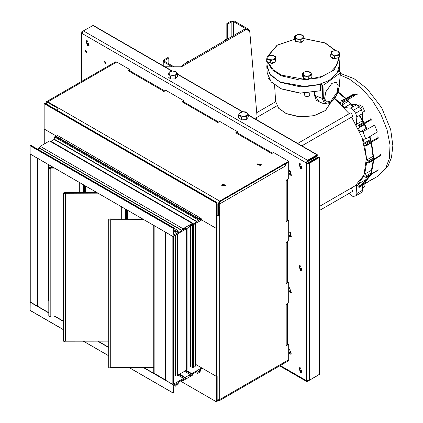 <?xml version="1.0" encoding="UTF-8"?>
<svg xmlns="http://www.w3.org/2000/svg" width="423" height="423" viewBox="0 0 423 423"><rect width="100%" height="100%" fill="white"/><g stroke="black" fill="none" stroke-linecap="round" stroke-linejoin="round"><path stroke-width="0.63" d="M105.745 63.26L104.962 61.621L105.745 63.26M105.179 63.587L104.608 61.652L105.179 61.71L105.755 63.646L105.179 63.587M86.604 52.209L85.821 50.57L86.604 52.209M86.038 52.537L85.462 50.601L86.038 50.66L86.615 52.595L86.038 52.537M89.332 45.906L88.079 45.631L86.26 40.587M87.513 45.959L85.948 40.703L87.513 40.862L89.073 46.112L87.513 45.959M302.387 372.954L301.134 372.679L299.315 367.635M300.568 373.007L299.008 367.751L300.568 367.904L302.128 373.16L300.568 373.007M302.387 168.914L301.134 168.64L299.315 163.595M300.568 168.967L299.008 163.712L300.568 163.865L302.128 169.121L300.568 168.967M302.387 270.937L301.134 270.662L299.315 265.612M300.568 270.99L299.008 265.734L300.568 265.887L302.128 271.143L300.568 270.99M288.682 233.216L289.004 232.787L289.919 232.877L290.834 235.965L289.919 235.87L288.682 234.109M288.682 171.775L289.004 171.347L289.919 171.437L290.834 174.519L289.919 174.429L288.682 172.663M288.682 289.935L289.919 291.696L290.834 291.791L289.919 288.703L289.004 288.613L288.682 289.041M288.682 351.376L289.919 353.142L290.834 353.231L289.919 350.149L289.004 350.059L288.682 350.482M318.487 157.456L308.79 163.056L306.738 162.892L307.59 160.978L316.964 155.564M280.238 365.52L306.141 380.473L306.173 380.129L306.458 380.293L306.458 163.384L306.141 162.834L81.94 33.391L81.94 33.718L81.623 33.576L81.623 81.412M82.242 32.196L81.962 33.073M81.94 33.391L83.379 30.884L81.623 31.899L81.02 32.74L81.623 33.576M307.542 161.004L307.59 161.681L317.012 156.24L317.43 154.839L317.012 154.881L307.59 160.322L306.141 162.834M306.458 163.384L309.356 163.384L319.344 157.419L319.344 374.329L309.356 380.293L306.458 380.293M306.738 162.855L306.173 163.178M306.738 162.892L306.173 163.22M306.744 380.43L307.643 380.626M306.141 380.473L306.564 381.414L307.59 381.313L317.335 375.682M306.707 162.834L306.141 163.156M307.59 160.322L83.389 30.884L93.229 25.401L172.135 70.953M318.487 157.404L309.06 162.903M309.06 162.844L308.499 162.522L308.499 163.183M319.344 157.419L317.922 157.081L308.499 162.522M307.59 161.031L317.012 155.59M307.114 161.406L307.59 161.681M288.682 352.724L290.432 354.157L291.32 354.077L289.401 349.134L288.682 349.139M288.682 291.278L290.432 292.711L291.32 292.631L289.401 287.688L288.682 287.693M298.998 165.52L299.875 165.985L300.943 168.523M288.682 174.012L289.401 174.847L291.32 175.365L290.432 171.019L288.682 170.427M288.682 235.452L289.401 236.293L291.32 236.806L290.432 232.46L288.682 231.867M142.028 219.008L141.821 218.511M224.238 40.946L225.734 39.18L224.079 41.036M225.364 39.397L227.225 39.217M227.22 39.223L226.263 39.466L225.311 40.328M227.151 39.265L225.549 40.19M185.951 63.048L187.077 61.499L185.792 63.143M187.077 61.499L188.944 61.324M188.933 61.33L187.981 61.573L187.024 62.43M188.864 61.367L187.262 62.292M246.302 116.695L248.269 114.162L245.456 111.91L243.066 111.746L240.671 112.19L238.704 114.723L241.517 116.975L243.907 116.531L246.302 116.695L246.302 119.587L241.517 119.868L241.517 116.975M248.269 114.162L248.269 117.055L246.302 119.587M241.517 119.868L238.704 117.615L238.704 114.723M243.066 111.746L246.863 112.73L247.286 115.125L243.907 116.531L240.111 115.548L239.688 113.153L243.066 111.746M170.215 71.297L168 73.761L170.591 76.098L172.991 75.733L175.397 75.976L177.612 73.512L175.022 71.17L172.621 70.932L170.215 71.297M177.612 73.512L177.612 76.404L175.397 78.868L170.591 78.995L168 76.653L168 73.761M175.397 78.868L175.397 75.976M170.591 78.995L170.591 76.098M172.991 75.733L169.295 74.628L169.11 72.222L172.621 70.932L176.317 72.037L176.502 74.437L172.991 75.733M164.695 60.426L164.695 61.446L164.33 60.938L164.695 60.426L168.819 58.046L167.936 57.539L163.812 59.918L163.077 60.938L163.812 61.959L172.166 66.781M164.695 61.446L173.932 66.781M249.099 30.974L249.359 30.329L248.629 29.314L234.495 21.15L230.958 21.15L226.834 23.529L226.834 38.974M248.105 30.398L247.746 29.822L233.607 21.658L231.841 21.658L227.717 24.042L227.717 38.937M227.717 24.042L226.834 23.529M168.819 58.046L168.819 63.825M257.062 116.796L257.068 118.165L256.46 119.016L256.46 117.589L254.683 118.614M256.46 117.589L257.068 116.737L249.787 31.81L249.179 31.016L246.334 29.372L182.149 66.427L180.679 66.781L164.901 66.781M256.46 119.016L255.92 119.328M184.37 65.147L182.736 64.904L182.012 66.501M182.736 64.904L244.584 29.198L246.334 29.372M370.337 139.69L364.087 143.133L362.897 139.294L365.81 139.035L362.923 131.595L360.01 131.86L358.244 128.069L359.629 127.524L359.656 126.715L371.246 119.656L371.373 120.121M371.246 119.656L371.04 119.254L359.185 125.795L358.44 125.287L363.769 122.347M357.134 184.988L356.319 185.459L357.086 184.92L358.44 187.008L359.159 187.384L359.656 186.987L359.592 186.088L358.244 184L364.087 175.688L365.742 177.337L366.302 177.512L366.672 176.714L366.355 175.746L364.7 174.091L366.73 161.972L368.872 163.024L369.02 161.835L368.491 160.914L366.73 159.899L364.7 145.433L366.556 145.66L366.672 145.094L378.326 138.162M378.289 137.935L378.178 137.528L366.424 144.153L365.742 143.392L371.045 140.404M319.344 210.569L352.586 191.381L351.539 187.87M301.858 145.85L352.586 116.563L351.545 113.063L350.503 112.957L297.692 143.445M356.319 185.459L356.832 193.549L355.976 195.717L353.522 196.415L351.788 196.066L349.023 193.433M218.474 208.079L219.098 207.719L218.474 208.068M319.344 206.461L355.22 185.745L364.013 175.106L366.429 158.001L362.046 137.459L351.635 117.113M349.213 113.702L334.635 98.596M365.81 139.035L377.305 131.981L374.63 125.076L362.923 131.595M360.01 131.86L366.212 128.449M334.762 98.416L340.393 103.334L341.329 100.907L342.006 100.933L343.016 102.588L342.08 105.015L344.412 107.516L350.672 108.166L353.522 110.207L355.627 113.19L356.832 116.891L356.319 124.388L362.21 120.989L362.241 120.497M363.283 122.416L358.44 125.287M356.319 124.388L357.086 125.816M366.73 159.899L373.208 156.293M358.244 184L368.29 178.231M364.7 174.091L371.875 170.041M351.481 104.238L356.563 104.767L359.413 106.808L361.517 109.79L362.723 113.491L362.3 119.656M344.412 107.516L350.302 104.116L350.783 104.164M362.421 185.401L362.723 190.149L361.866 192.317L355.976 195.717M348.187 101.324L342.08 105.015M366.424 144.153L366.672 145.094M364.087 143.133L365.742 143.392M359.185 125.795L359.656 126.715M363.891 184.502L364.425 186.86L362.59 188.055M364.425 186.86L362.58 187.923M358.233 105.533L359.413 104.851L362.812 106.808L360.396 108.203M362.812 106.808L364.515 111.191L362.627 112.28M359.185 187.363L371.828 179.585L359.656 186.987M358.011 94.07L354.315 94.752L342.699 101.62M342.006 100.933L354.014 94.451L357.847 93.906M373.43 125.182L374.63 125.076M363.336 184.518L371.024 174.609M371.362 173.763L373.821 159.963M373.832 159.059L371.568 142.329M371.32 141.393L369.861 136.55M367.085 129.279L364.711 124.177M363.87 122.533L359.656 115.262M353.427 106.575L347.51 99.928M345.908 98.348L338.162 91.865M361.512 184.735L369.961 175.265M370.902 173.055L373.239 160.322M373.26 158.165L371.177 142.81M370.611 140.653L369.438 136.809M366.672 129.507L364.409 124.611M363.368 122.57L359.254 115.495M353.015 106.813L347.077 100.188M345.448 98.596L337.972 92.383M328.83 80.566L318.064 84.864L305.427 86.662L280.988 82.268L277.662 80.566M267.22 61.679L267.008 64.952L269.493 73.38L277.604 80.534L280.888 82.21L305.438 86.625L318.128 84.817L328.883 80.534L336.999 73.38L339.479 64.952L339.077 58.691L334.165 69.943L319.539 77.901L299.796 80.069L281.136 75.759L272.158 69.779L267.722 62.292M333.144 58.136L333.144 58.67L338.897 57.618M331.473 57.205L332.668 58.453L333.144 58.152M334.022 58.358L332.668 57.946L332.668 58.453M310.984 77.843L307.754 79.767L303.645 78.519M271.82 62.942L271.82 63.513L267.41 61.758M274.855 62.049L272.407 63.434L272.407 62.868M272.111 62.911L272.407 63.434M301.721 41.803L301.721 42.326L295.783 41.433M303.175 40.904L302.17 42.094L302.17 41.602M301.721 41.845L302.17 42.094M339.553 56.005L339.368 56.719M338.278 57.761L335.238 58.469M332.658 57.946L331.637 57.279M339.854 52.383L339.854 54.741L339.167 57.554L334.598 58.617L330.717 56.862L330.717 54.509L332.658 55.075L331.066 52.79L333.694 50.85L337.919 51.199L339.51 53.483L336.882 55.418L339.167 55.202L339.854 52.383L337.919 51.199L335.978 50.633L333.694 50.85L331.41 51.691L330.717 54.509M332.658 55.075L336.882 55.418L334.598 56.259L332.658 55.075M334.598 58.617L334.598 56.259M339.167 57.554L339.167 55.202M304.518 93.282L304.518 95.032L305.284 96.106L306.395 96.486L308.996 96.106L309.768 95.032L309.768 92.949M305.284 96.106L306.559 96.634L308.996 96.106M310.958 77.853L308.843 79.011M307.621 79.201L304.428 78.652M303.27 77.784L302.879 76.849M311.862 75.003L311.862 77.361L308.288 79.318L303.566 78.509L302.419 75.743L302.419 73.385L302.995 74.459L304.206 72.095L308.356 71.524L311.291 73.311L310.075 75.669L311.862 75.003L310.715 72.238L308.356 71.524L305.993 71.429L304.206 72.095L302.419 73.385M305.929 76.246L302.995 74.459L303.566 76.151L305.929 76.246L310.075 75.669L308.288 76.96L305.929 76.246M303.566 78.509L303.566 76.151M308.288 79.318L308.288 76.96M303.074 40.952L300.806 42.067M299.59 42.215L296.475 41.576M295.349 40.613L295.085 39.778M303.989 38.149L303.989 40.502L300.24 42.348L295.598 41.396L294.709 38.599L294.709 36.246L295.154 37.33L296.581 35.014L300.774 34.564L303.545 36.441L302.112 38.757L303.989 38.149L303.095 35.352L300.774 34.564L298.453 34.4L296.581 35.014L294.709 36.246M297.919 39.207L295.154 37.33L295.598 39.043L297.919 39.207L302.112 38.757L300.24 39.995L297.919 39.207M295.598 41.396L295.598 39.043M300.24 42.348L300.24 39.995M268.579 78.049L268.579 78.784L269.731 80.037M275.468 60.505L275.357 61.065M274.305 62.192L271.344 62.964M270.128 62.89L267.632 61.853M275.69 56.777L275.199 61.959L272.957 62.546L270.709 63.127L266.712 61.472L266.712 59.114L268.711 59.632L266.961 57.391L269.451 55.392L273.692 55.635L275.447 57.882L272.957 59.881L275.199 59.606L275.69 56.777L273.692 55.635L271.693 55.117L269.451 55.392L267.204 56.285L266.712 59.114M268.711 59.632L272.957 59.881L270.709 60.775L268.711 59.632M270.709 63.127L270.709 60.775M275.199 61.959L275.199 59.606M269.345 79.852L269.774 80.1M330.96 101.002L337.057 92.32L338.199 85.636L336.227 82.231L331.87 83.363L325.842 91.86L324.61 98.501L326.445 102.065L330.96 101.002M340.192 72.941L324.013 84.87L323.653 98.3L325.652 103.434L330.892 102.281L336.422 95.492L339.135 86.884L340.409 72.597L338.49 71.238L339.664 66.638L339.357 63.027M267.135 63.027L266.828 66.638L270.783 75.421L280.777 82.422L300.214 86.826L320.65 84.346L322.58 84.986L324.013 84.87M320.777 102.525L316.293 100.293L314.448 95.275L314.495 92.251M320.19 90.749L320.994 90.607L320.549 90.58L320.65 84.346M330.892 102.281L328.867 103.799L324.748 104.127L322.22 98.4L322.58 84.986M314.902 92.172L314.855 95.307L319.143 101.858L324.748 104.127M320.364 90.786L300.256 93.224L281.115 88.888L271.201 81.93L267.241 73.11L271.154 81.792L281.031 88.714L300.304 93.071L320.026 90.792M221.763 185.486L222.281 184.988L225.745 185.486M225.226 185.988L221.673 185.137L222.281 184.285L225.834 185.137L225.226 185.988M257.237 165.007L257.76 164.505L261.224 165.007M260.705 165.504L257.147 164.653L257.76 163.801L261.314 164.653L260.705 165.504M47.794 102.525L46.921 102.435L46.556 103.238L47.794 102.525L57.935 108.378M129.554 70.694L130.083 70.387L130.083 69.684L116.769 62.001L47.794 101.821L219.706 201.073L288.682 161.253L273.538 152.507L271.021 153.66L271.386 153.401L236.045 132.996L237.351 132.864L272.454 153.131M183.307 101.726L183.836 101.425L183.836 100.722L181.62 102.049L183.598 101.832L218.702 122.099M237.06 132.759L237.589 132.457L237.589 131.754L235.437 132.996L236.045 132.996M216.428 214.487L217.866 215.318L218.474 214.969L218.474 203.918L219.706 201.776L288.682 161.956L288.682 161.253M237.589 131.754L219.78 121.475L217.269 122.628L217.634 122.363L182.292 101.959M183.836 100.722L166.028 90.443L163.516 91.595L163.881 91.331L128.539 70.927L129.845 70.8L164.949 91.067M130.083 69.684L127.931 70.927L128.539 70.927M164.896 91.098L163.881 91.331M218.649 122.131L217.634 122.363M272.401 153.163L271.386 153.401M46.556 104.164L46.556 103.238L45.948 102.884L45.335 103.455M47.794 101.821L46.493 101.694L45.948 102.884M46.493 101.694L115.463 61.869L116.769 62.001M219.706 201.073L217.866 204.272L217.866 215.318M56.825 110.091L58.469 107.981M46.556 103.238L46.054 103.868M285.197 163.971L285.89 166.228L286.038 163.484L288.682 161.956L288.682 178.744L286.535 179.987L286.535 180.335L287.545 179.4M286.038 165.964L285.737 165.79L219.706 203.907L219.706 399.587L217.136 399.968M217.136 400.232L219.167 400.782L288.142 360.962L288.682 359.767L288.682 344.391L286.424 345.644L286.836 345.105L286.836 304.301L287.545 303.54M287.603 241.438L287.603 281.972L286.424 283.574L288.682 282.326L288.682 302.884L286.535 304.121L286.424 304.486L286.836 304.301M287.603 179.368L287.603 219.902L286.424 221.504L288.682 220.256L288.682 240.814L286.535 242.056L286.535 242.405L287.545 241.47M285.435 163.833L285.435 164.441M288.682 220.256L288.074 219.902L287.545 220.209M288.682 282.326L288.074 281.972L287.545 282.278M288.682 344.391L288.074 344.042L287.545 344.348M218.881 202.622L219.098 215.032L219.706 215.381L217.131 215.762M218.014 400.026L218.897 399.904M219.167 400.782L219.706 399.587L288.682 359.767M287.603 303.508L287.603 344.042L286.836 345.105M217.131 215.233L219.098 215.032M219.706 203.907L219.214 202.178M153.776 367.545L110.731 367.603L110.731 219.674L109.737 220.097L108.695 219.495L109.737 218.897L142.778 219.008M110.731 219.674L143.788 219.59M110.731 367.603L109.737 368.026L108.695 367.423L108.695 219.495M110.985 367.434L110.985 219.5M108.695 341.128L65.316 341.181L65.316 193.253L64.322 193.676L63.281 193.073L64.322 192.476L97.01 192.587M65.316 193.253L98.02 193.168M65.316 341.181L64.322 341.604L63.281 341.001L63.281 193.073M65.57 341.012L65.57 193.078M125.129 218.95L125.129 208.877M125.229 218.95L125.229 208.936M54.514 168.105L50.797 168.095L49.803 168.666L48.809 168.095L49.803 167.519L53.52 167.534M63.281 316.06L50.797 316.023L49.803 316.594L48.809 316.023L48.809 168.095M50.797 316.023L50.797 168.095M30.123 153.967L172.991 236.51L183.571 230.445L183.741 229.885L182.836 230.239L183.043 229.573L185.771 227.997L186.051 228.156L185.242 229.478L190.128 226.659L190.297 226.099L189.393 226.453L189.594 225.787L192.328 224.211L192.608 224.37L191.793 225.692L201.702 219.976L201.702 219.024L200.402 219.87L200.068 217.792L199.37 218.929L199.561 219.431L198.138 220.933L198.054 218.95L197.356 219.394L196.97 221.89L193.433 223.936L193.025 223.323L192.317 223.402L183.053 228.753L181.938 230.572L178.4 232.613L177.983 230.54L177.279 231.682L177.47 232.185L176.053 233.686L175.968 231.704L175.27 232.148L175 234.442L173.784 235.278L173.546 227.727L172.959 228.203L172.959 236.431L30.16 154.046L30.123 145.739L30.831 145.332M37.42 149.076L39.101 148.103L40.217 146.284L49.48 140.938L50.194 140.859L193.025 223.323M50.924 141.282L54.133 139.426L54.519 136.93L55.223 136.486L198.054 218.95M56.677 137.327L56.534 136.465L57.232 135.323L200.037 217.776M217.131 203.849L217.099 202.622L44.812 103.154L44.14 103.64L44.14 129.01L56.428 136.1L44.262 129.073L44.262 143.952L44.262 129.073M44.732 103.164L217.015 202.633L216.428 203.109L216.428 228.478L217.131 227.934L217.131 214.895M216.428 228.478L201.702 219.976L216.349 228.431M191.836 225.136L191.281 224.814M192.328 224.856L191.767 224.534M189.594 226.432L189.314 226.268M190.086 226.152L189.536 225.829M185.279 228.922L184.724 228.6M185.771 228.642L185.216 228.32M183.043 230.218L182.757 230.054M183.529 229.938L182.979 229.615M183.053 228.753L40.217 146.284M192.317 223.402L49.48 140.938M153.776 225.417L153.776 373.007L165.657 380.118M48.809 299.294L48.201 298.924L48.809 298.569M48.1 164.404L48.106 299.886M30.239 301.964L48.809 312.687M30.202 154.072L37.541 158.308M217.015 228.134L216.534 228.415M173.546 236.23L172.833 236.505L165.673 232.285M186.67 228.653L186.67 370.072L177.406 375.418L177.406 233.998M173.541 384.026L172.833 384.433L165.657 380.251L165.705 232.391L165.705 380.319M217.01 376.068L217.01 228.14L217.057 375.999L216.301 376.338L195.41 364.277M195.41 366.165L195.405 223.608L195.41 366.165L194.067 366.196L193.396 365.646M201.586 368.787L201.702 367.91L191.799 373.62L191.624 374.181L192.528 373.826L192.328 374.492L189.594 376.068L189.594 375.423L190.366 374.715L190.128 374.588L185.242 377.406L185.073 377.961L185.972 377.612L185.771 378.273L183.043 379.854L183.043 379.209L183.809 378.5L183.571 378.368L173.076 384.428L172.991 392.941L173.663 392.454L173.784 384.84L174.963 384.195L175.296 386.273L176.105 385.422L175.809 384.629L177.226 383.132L177.311 385.115L178.009 384.671L178.4 382.175L181.938 380.129L182.339 380.742L183.053 380.663L192.317 375.312L193.433 373.493L196.97 371.452L197.388 373.52L198.197 372.668L197.895 371.88L199.318 370.379L199.397 372.362L200.1 371.917L200.486 369.422L201.702 368.856M30.123 310.397L63.281 329.543L30.16 310.477L30.192 302.006M216.428 376.407L217.136 376.132L217.136 401.364L216.46 401.85L216.349 376.359M186.157 370.368L191.799 373.62M191.772 374.17L192.328 374.492M189.314 375.904L189.594 376.068M184.486 371.331L190.128 374.588M179.601 374.149L185.242 377.406M185.216 377.956L185.771 378.273M182.757 379.69L183.043 379.854M48.1 300.156L48.809 300.568M177.935 375.116L183.571 378.368M309.356 163.384L309.356 380.293M319.101 374.667L319.101 157.758M317.012 154.881L248.269 115.193M242.411 111.809L177.612 74.4M171.722 70.995L92.811 25.438M231.841 21.658L231.841 36.552M233.607 21.658L233.607 35.537M247.746 29.822L247.746 30.186M163.812 61.959L163.812 66.152M183.661 65.554L183.376 64.74M359.592 186.088L366.138 182.133M366.355 175.746L371.817 172.515M218.474 207.804L219.098 207.207M218.474 214.308L219.098 214.577M362.723 190.149L356.832 193.549M356.563 104.767L350.672 108.166M362.723 113.491L356.832 116.891M359.413 106.808L353.522 110.207M361.517 109.79L355.627 113.19M368.491 160.914L373.816 157.842M369.02 162.686L380.7 155.463L380.7 155.093L369.02 161.835M366.424 177.364L378.289 169.84L366.672 176.714M359.159 187.384L371.373 179.664M378.178 170.125L366.302 177.512M359.629 127.524L364.806 124.367L359.666 127.497M380.166 154.178L380.7 155.093M380.7 155.463L368.872 163.024M377.686 136.835L378.178 137.528M370.638 118.8L371.04 119.254M343.016 102.588L354.633 95.72L354.315 94.752L353.469 94.266L341.456 100.748M340.351 73.406L354.077 78.699L366.99 88.619L381.652 107.632L390.704 129.602L392.877 145.692L391.481 157.509L387.96 166.197L378.284 175.973L385.401 169.004L389.419 158.345L390.006 144.909L387.108 129.861L380.964 114.49L372.118 100.119L361.321 87.995L349.509 79.149L340.229 75.03M268.552 62.937L273.099 69.705L281.459 75.12L305.036 79.434M309.969 79.085L321.681 76.463L331.066 71.635L336.93 65.221L338.537 58.025M335.428 50.633L325.033 42.993L303.989 38.662M294.91 39.233L277.34 45.182L268.378 55.746M339.135 86.884L338.469 90.945L336.523 95.566L334.117 99.278L330.691 102.704M286.218 113.523L299.59 116.774L313.966 115.664L325.387 110.498L330.696 102.704L325.366 110.62L313.977 115.812L299.648 116.938L286.302 113.697L278.699 108.357L275.653 101.562L278.646 108.219L286.218 113.523M314.448 95.275L322.22 98.4L323.653 98.3M321.094 84.362L320.994 90.607M216.428 203.442L217.866 204.272M286.836 283.04L286.836 242.231M286.836 220.97L286.836 180.161M125.398 218.95L125.398 209.031M126.144 209.464L126.123 218.95L126.123 209.448M126.535 218.955L126.535 209.686L126.535 218.955M126.726 218.955L126.726 209.797M127.17 218.955L127.17 210.051M121.306 218.934L121.306 206.667M83.426 192.539L83.426 184.798M84.151 192.539L84.151 185.216M84.568 192.544L84.568 185.459L84.568 192.544M84.753 192.544L84.753 185.565M85.197 192.544L85.197 185.824L85.208 192.544M79.339 192.523L79.339 182.44M83.098 192.539L83.098 184.608M83.262 192.539L83.262 184.703M201.702 219.024L200.412 218.279M216.428 203.109L44.14 103.64M216.544 202.903L44.262 103.434M199.37 218.929L56.534 136.465M201.586 219.225L200.486 218.596M172.959 228.203L30.123 145.739M173.076 227.997L30.239 145.533M173.546 227.727L30.71 145.263M174.879 234.643L173.663 233.94M174.99 234.395L173.663 233.628M175.27 232.148L173.663 231.222M177.279 231.682L173.663 229.594M177.946 230.524L173.663 228.055L177.983 230.54M181.938 230.572L39.101 148.103M182.054 230.376L39.217 147.913M196.97 221.89L54.133 139.426M197.076 221.641L54.244 139.178M197.356 219.394L54.519 136.93M165.536 232.206L165.536 380.076M154.115 225.612L154.115 373.488M37.605 158.345L37.605 306.215M37.367 158.287L37.367 306.215M30.239 154.173L30.239 302.101M194.067 366.196L194.067 224.38M216.301 376.338L216.301 228.409M216.539 376.338L216.539 228.409M172.833 384.433L172.833 236.505M173.07 384.433L173.07 236.505M173.541 384.163L173.541 236.235M175.275 375.476L175.275 235.23M175.497 375.471L175.497 235.103M190.308 366.799L190.308 226.464M190.308 226.109L190.308 225.38M190.577 366.826L190.577 225.221M192.661 367.709L192.661 225.195M180.436 380.996L216.428 401.776L180.436 380.996M198.197 370.966L199.37 371.643M54.615 316.034L63.281 321.041M98.02 341.097L108.695 347.262M143.783 367.518L165.657 380.15M30.123 302.17L48.809 312.957M54.139 316.034L63.281 321.311M97.549 341.097L108.695 347.532M143.312 367.518L172.959 384.634M83.225 341.06L108.695 355.764L83.225 341.06M128.989 367.481L172.959 392.867L128.989 367.481M175.296 386.273L173.663 385.327L175.27 386.252M176.111 383.714L177.279 384.391M195.389 372.367L197.356 373.504M48.904 167.852L48.904 164.864M81.02 81.755L81.02 32.74M306.564 381.414L279.64 365.869M177.612 74.115L242.818 111.767M248.269 114.913L317.43 154.839M163.077 60.938L163.077 65.729M249.359 30.329L249.359 31.138M257.068 118.165L257.068 116.737M257.068 117.303L276.922 105.84M218.813 207.926L219.098 207.756M219.098 214.773L218.474 214.487M256.724 112.692L275.664 101.753M371.516 179.828L371.019 180.172M366.556 145.66L371.621 142.54M378.284 175.973L371.008 180.177M339.077 58.691L338.96 57.602M335.751 50.628L325.25 42.945L303.989 38.567M294.879 39.133L277.097 45.145L267.896 55.947M339.336 71.767L339.664 66.638M267.241 73.11L266.828 66.638M275.653 101.562L274.59 85.055M340.409 72.597L339.352 86.551M127.18 218.955L127.18 210.057M127.408 218.955L127.408 210.189M84.177 192.544L84.177 185.232M85.435 192.544L85.435 185.961M217.099 202.622L44.812 103.154M200.068 217.792L57.232 135.323M191.624 225.713L190.678 225.163M185.073 229.499L184.121 228.949M172.991 236.51L30.16 154.046M173.631 227.717L30.794 145.253M175.968 231.704L173.663 230.376M183.741 229.885L183.122 229.525M190.297 226.099L189.673 225.745M44.209 129.047L44.209 143.979M48.201 164.462L48.201 300.018M30.192 154.104L30.192 302.033M217.057 375.999L217.057 228.103M165.657 380.251L165.657 232.322M173.589 384.095L173.589 236.203M187.093 369.49L187.093 228.409M193.396 367.323L193.396 224.772M180.388 381.023L216.46 401.85M197.943 371.521L199.397 372.362M185.591 370.696L191.624 374.181M184.592 371.272L190.297 374.567M179.035 374.477L185.073 377.961M48.18 300.087L48.809 300.452M178.035 375.058L183.741 378.352M30.16 310.477L63.281 329.596M83.125 341.054L108.695 355.817M128.893 367.481L172.991 392.941M175.857 384.274L177.311 385.115M181.61 380.319L182.339 380.742M195.384 372.367L197.388 373.52M48.83 167.984L48.83 164.822"/></g></svg>
